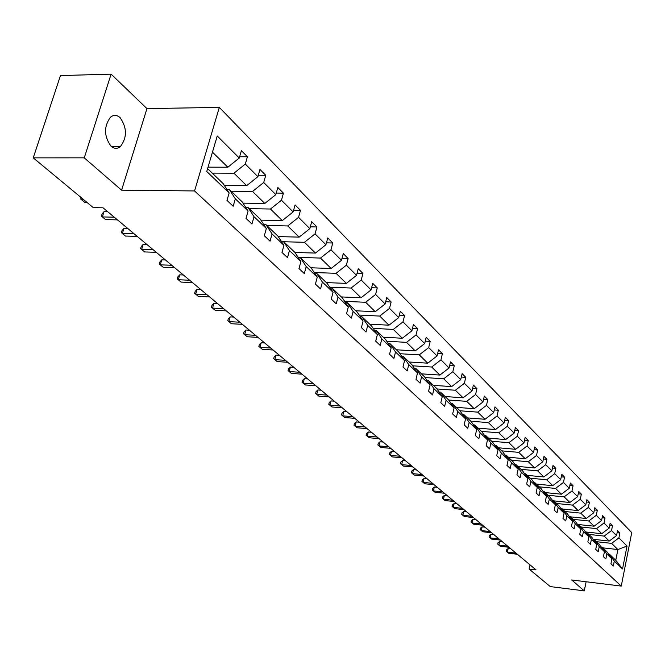 <?xml version="1.0" encoding="UTF-8"?>
<svg xmlns="http://www.w3.org/2000/svg" width="665" height="665" viewBox="0 0 665 665"><rect width="100%" height="100%" fill="white"/><g stroke="black" fill="none" stroke-linecap="round" stroke-linejoin="round"><path stroke-width="1" d="M111.055 146.225C114.172 148.844 117.256 149.01 120.29 146.732C127.223 137.522 127.148 127.813 120.082 117.622C116.849 114.804 113.64 114.663 110.457 117.19C103.74 126.658 103.94 136.342 111.055 146.225M111.105 74.139L84.264 157.846L121.587 190.173L146.957 108.603L111.105 74.139L60.465 75.577L33.25 157.863L93.291 207.646L103.05 207.812L536.04 569.888L529.124 569.049L550.263 586.58L584.277 590.861L586.123 581.759M146.957 108.603L219.325 107.397L631.75 532.574L621.26 586.089L194.562 190.946L219.325 107.397M84.264 157.846L33.25 157.863M208.029 167.164L227.846 167.223L212.468 152.144M227.846 167.223L239.259 158.012L241.387 150.672L247.413 156.757L239.616 156.765M602.798 547.844L617.893 549.548L611.601 543.38L618.891 537.91L627.029 546.048L622.531 568.966L614.294 561.094L613.321 566.04L610.944 563.795L611.933 558.833L606.854 553.987L605.857 558.974L603.429 556.68L604.435 551.667L599.24 546.697L598.217 551.75L595.732 549.39L596.754 544.327L591.426 539.232L590.395 544.336L587.843 541.925L588.891 536.805L583.429 531.584L582.374 536.746L579.755 534.269L580.819 529.091L575.225 523.746L574.144 528.958L571.468 526.422L572.548 521.185L566.813 515.699L565.707 520.978L562.964 518.376L564.07 513.081L558.184 507.453L557.054 512.79L554.236 510.121L555.366 504.76L549.323 498.983L548.176 504.386L545.283 501.643L546.439 496.223L540.229 490.296L539.057 495.757L536.09 492.94L537.27 487.462L530.894 481.369L529.697 486.896L526.647 484.004L527.852 478.459L521.31 472.2L520.08 477.794L516.946 474.827L518.176 469.216L511.452 462.782L510.196 468.443L506.971 465.384L508.235 459.706L501.319 453.098L500.038 458.825L496.722 455.683L498.01 449.939L490.903 443.139L489.59 448.933L486.182 445.708L487.495 439.889L480.18 432.89L478.842 438.759L475.325 435.434L476.68 429.54L469.149 422.341L467.778 428.285L464.162 424.86L465.542 418.9L457.786 411.485L456.381 417.504L452.657 413.979L454.07 407.936L446.082 400.297L444.644 406.39L440.804 402.757L442.258 396.639L434.021 388.767L432.541 394.944L428.584 391.195L430.08 384.993L421.585 376.88L420.072 383.131L415.991 379.274L417.52 372.99L408.759 364.611L407.204 370.954L402.99 366.972L404.561 360.605L395.517 351.96L393.921 358.385L389.574 354.27L391.186 347.812L381.843 338.892L380.205 345.401L375.717 341.153L377.371 334.611L367.72 325.385L366.033 331.993L361.394 327.604L363.09 320.962L353.123 311.428L351.386 318.128L346.59 313.589L348.335 306.856L338.019 296.997L336.241 303.789L331.27 299.092L333.065 292.268L322.392 282.06L320.555 288.951L315.418 284.088L317.272 277.155L306.208 266.59L304.321 273.581L298.992 268.544L300.904 261.511L289.441 250.564L287.496 257.663L281.977 252.434L283.938 245.302L272.06 233.947L270.057 241.154L264.329 235.734L266.357 228.494L254.03 216.707L251.96 224.022L246.008 218.394L248.103 211.046L235.302 198.81L233.166 206.241L226.989 200.398L229.151 192.925L206.749 171.512L217.239 135.976L239.259 158.012M224.354 185.477L246.673 185.676L233.955 173.208L245.31 164.064L247.413 156.757M245.31 164.064L257.895 176.657L259.949 169.425L265.759 175.286L258.294 175.252M242.983 203.141L264.811 203.457L252.559 191.445L263.714 182.484L265.759 175.286M263.714 182.484L275.842 194.621L277.837 187.497L283.431 193.149L276.274 193.066M260.938 220.165L282.293 220.589L270.48 209.018L281.453 200.232L283.431 193.149M281.453 200.232L293.14 211.927L295.077 204.911L300.472 210.364L293.606 210.248M278.244 236.599L299.159 237.122L287.762 225.95L298.552 217.347L300.472 210.364M298.552 217.347L309.832 228.627L311.702 221.711L316.914 226.973L310.314 226.832M294.944 252.467L315.434 253.074L304.437 242.301L315.052 233.856L316.914 226.973M315.052 233.856L325.933 244.745L327.762 237.929L332.783 243.008L326.449 242.841M310.912 267.787L331.153 268.485L320.53 258.07L330.979 249.791L332.783 243.008M330.979 249.791L341.486 260.314L343.265 253.589L348.119 258.494L342.018 258.303M326.349 282.592L346.349 283.381L336.083 273.315L346.365 265.185L348.119 258.494M346.365 265.185L356.523 275.352L358.244 268.726L362.94 273.465L357.063 273.257M341.278 296.923L361.037 297.779L351.112 288.045L361.228 280.065L362.94 273.465M361.228 280.065L371.053 289.898L372.733 283.357L377.271 287.945L371.61 287.721M355.717 310.779L375.251 311.702L365.642 302.292L375.609 294.454L377.271 287.945M375.609 294.454L385.11 303.972L386.747 297.521L391.136 301.96L385.683 301.719M369.707 324.196L389 325.193L379.707 316.075L389.524 308.377L391.136 301.96M389.524 308.377L398.726 317.587L400.313 311.22L404.569 315.526L399.299 315.268M383.256 337.197L402.325 338.252L393.323 329.424L402.99 321.86L404.569 315.526M402.99 321.86L411.901 330.779L413.447 324.495L417.57 328.66L412.491 328.402M396.382 349.79L415.234 350.904L406.506 342.35L416.041 334.919L417.57 328.66M416.041 334.919L424.677 343.556L426.182 337.363L430.18 341.394L425.268 341.12M409.108 362.009L427.753 363.173L419.291 354.877L428.684 347.571L430.18 341.394M428.684 347.571L437.055 355.95L438.526 349.832L442.4 353.747L437.653 353.464M421.46 373.855L439.889 375.068L431.685 367.022L440.945 359.84L442.4 353.747M440.945 359.84L449.066 367.961L450.496 361.926L454.253 365.725L449.665 365.434M433.447 385.351L451.668 386.614L443.705 378.809L452.832 371.735L454.253 365.725M452.832 371.735L460.712 379.624L462.117 373.655L465.766 377.346L461.319 377.055M445.085 396.523L463.106 397.82L455.367 390.239L464.378 383.289L465.766 377.346M464.378 383.289L472.025 390.937L473.389 385.052L476.938 388.634L472.632 388.335M456.389 407.362L474.212 408.709L466.697 401.344L475.583 394.503L476.938 388.634M475.583 394.503L483.006 401.934L484.344 396.116L487.786 399.599L483.613 399.299M467.37 417.903L485.001 419.283L477.703 412.134L486.464 405.392L487.786 399.599M486.464 405.392L493.679 412.616L494.984 406.872L498.334 410.247L494.286 409.948M478.052 428.152L495.483 429.565L488.393 422.608L497.038 415.974L498.334 410.247M497.038 415.974L504.053 422.998L505.334 417.321L508.584 420.604L504.66 420.305M488.434 438.119L505.683 439.565L498.783 432.799L507.32 426.265L508.584 420.604M507.32 426.265L514.145 433.09L515.392 427.479L518.559 430.679L514.752 430.371M498.542 447.811L515.608 449.291L508.891 442.707L517.32 436.265L518.559 430.679M517.32 436.265L523.954 442.907L525.175 437.37L528.259 440.479L524.56 440.172M508.376 457.246L525.259 458.75L518.725 452.35L527.046 445.999L528.259 440.479M527.046 445.999L533.505 452.466L534.702 446.988L537.694 450.014L534.103 449.706M517.952 466.431L534.66 467.961L528.301 461.726L536.514 455.475L537.694 450.014M536.514 455.475L542.806 461.768L543.97 456.356L546.888 459.299L543.396 458.991M527.279 475.384L543.812 476.938L537.619 470.862L545.732 464.702L546.888 459.299M545.732 464.702L551.859 470.828L552.997 465.475L555.84 468.343L552.449 468.035M536.364 484.103L552.731 485.674L546.697 479.764L554.71 473.68L555.84 468.343M554.71 473.68L560.67 479.656L561.792 474.361L564.56 477.154L561.268 476.847M545.217 492.599L561.418 494.195L555.541 488.426L563.455 482.433L564.56 477.154M563.455 482.433L569.265 488.251L570.362 483.014L573.064 485.749L569.855 485.442M553.854 500.878L569.888 502.499L564.153 496.88L571.975 490.961L573.064 485.749M571.975 490.961L577.644 496.639L578.716 491.46L581.351 494.12L578.226 493.812M562.274 508.958L578.151 510.595L572.557 505.109L580.287 499.274L581.351 494.12M580.287 499.274L585.815 504.81L586.863 499.689L589.431 502.283L586.397 501.984M570.487 516.846L586.206 518.492L580.753 513.147L588.392 507.387L589.431 502.283M588.392 507.387L593.779 512.782L594.818 507.719L597.32 510.255L594.36 509.947M578.5 524.535L594.069 526.198L588.749 520.978L596.297 515.3L597.32 510.255M596.297 515.3L601.559 520.562L602.573 515.55L605.017 518.027L602.133 517.727M585.474 531.95L601.742 533.721L596.547 528.625L604.011 523.014L605.017 518.027M604.011 523.014L609.148 528.16L610.138 523.197L612.523 525.616L609.714 525.317M593.205 539.29L609.231 541.061L604.161 536.09L611.542 530.554L612.523 525.616M611.542 530.554L616.555 535.574L617.527 530.67L619.863 533.022L617.12 532.723M618.891 537.91L619.863 533.022M248.103 211.046L242.077 201.736L229.259 189.442L226.89 189.417M229.259 189.442L235.302 198.81M212.235 173.108L233.955 173.208M246.673 185.676L257.895 176.657M266.357 228.494L260.356 219.275L248.003 207.43L245.742 207.389M248.003 207.43L254.03 216.707M231.112 191.221L252.559 191.445M264.811 203.457L275.842 194.621M283.938 245.302L277.97 236.175L266.067 224.762L263.897 224.712M266.067 224.762L272.06 233.947M249.3 208.669L270.48 209.018M282.293 220.589L293.14 211.927M300.904 261.511L294.961 252.484L283.481 241.47L281.395 241.412M283.481 241.47L289.441 250.564M266.848 225.501L287.762 225.95M299.159 237.122L309.832 228.627M317.272 277.155L311.361 268.219L300.281 257.588L298.277 257.521M300.281 257.588L306.208 266.59M283.772 241.744L304.437 242.301M315.434 253.074L325.933 244.745M333.065 292.268L327.197 283.415L316.498 273.149L314.57 273.074M316.498 273.149L322.392 282.06M298.178 257.372L320.53 258.07M331.153 268.485L341.486 260.314M348.335 306.856L342.5 298.095L332.159 288.169L330.306 288.095M332.159 288.169L338.019 296.997M314.204 272.525L336.083 273.315M346.349 283.381L356.523 275.352M363.09 320.962L357.296 312.292L347.296 302.7L345.509 302.617M347.296 302.7L353.123 311.428M329.699 287.18L351.112 288.045M361.037 297.779L371.053 289.898M377.371 334.611L371.61 326.025L361.935 316.74L360.214 316.656M361.935 316.74L367.72 325.385M344.67 301.353L365.642 302.292M375.251 311.702L385.11 303.972M391.186 347.812L385.459 339.316L376.099 330.33L374.437 330.239M376.099 330.33L381.843 338.892M359.158 315.069L379.707 316.075M389 325.193L398.726 317.587M404.561 360.605L398.875 352.184L389.806 343.481L388.202 343.389M389.806 343.481L395.517 351.96M373.173 328.36L393.323 329.424M402.325 338.252L411.901 330.779M417.52 372.99L411.868 364.653L403.081 356.224L401.535 356.132M403.081 356.224L408.759 364.611M386.756 341.236L406.506 342.35M415.234 350.904L424.677 343.556M430.08 384.993L424.47 376.747L415.949 368.568L414.461 368.476M415.949 368.568L421.585 376.88M399.906 353.714L419.291 354.877M427.753 363.173L437.055 355.95M442.258 396.639L436.689 388.468L428.426 380.538L426.98 380.447M428.426 380.538L434.021 388.767M412.657 365.817L431.685 367.022M439.889 375.068L449.066 367.961M454.07 407.936L448.543 399.84L440.529 392.151L439.133 392.051M440.529 392.151L446.082 400.297M425.026 377.554L443.705 378.809M451.668 386.614L460.712 379.624M465.542 418.9L460.055 410.887L452.275 403.422L450.92 403.314M452.275 403.422L457.786 411.485M437.021 388.959L455.367 390.239M463.106 397.82L472.025 390.937M476.68 429.54L471.236 421.61L463.671 414.353L462.366 414.253M463.671 414.353L469.149 422.341M448.667 400.022L466.697 401.344M474.212 408.709L483.006 401.934M487.495 439.889L482.092 432.026L474.744 424.985L473.48 424.877M474.744 424.985L480.18 432.89M459.939 410.779L477.703 412.134M485.001 419.283L493.679 412.616M498.01 449.939L492.64 442.159L485.508 435.309L484.278 435.201M485.508 435.309L490.903 443.139M470.828 421.219L488.393 422.608M495.483 429.565L504.053 422.998M508.235 459.706L502.906 452L495.965 445.342L494.768 445.242M495.965 445.342L501.319 453.098M481.41 431.377L498.783 432.799M505.683 439.565L514.145 433.09M518.176 469.216L512.89 461.577L506.132 455.101L504.976 455.001M506.132 455.101L511.452 462.782M491.701 441.252L508.891 442.707M515.608 449.291L523.954 442.907M527.852 478.459L522.599 470.903L516.032 464.594L514.91 464.494M516.032 464.594L521.31 472.2M501.718 450.862L518.725 452.35M525.259 458.75L533.505 452.466M537.27 487.462L532.058 479.972L525.658 473.837L524.569 473.729M525.658 473.837L530.894 481.369M511.468 460.222L528.301 461.726M534.66 467.961L542.806 461.768M546.439 496.223L541.268 488.808L535.034 482.832L533.97 482.724M535.034 482.832L540.229 490.296M520.961 469.332L537.619 470.862M543.812 476.938L551.859 470.828M555.366 504.76L550.238 497.412L544.161 491.593L543.13 491.485M544.161 491.593L549.323 498.983M530.213 478.202L546.697 479.764M552.731 485.674L560.67 479.656M564.07 513.081L558.974 505.799L553.056 500.122L552.058 500.022M553.056 500.122L558.184 507.453M539.224 486.846L555.541 488.426M561.418 494.195L569.265 488.251M572.548 521.185L567.494 513.97L561.726 508.442L560.753 508.343M561.726 508.442L566.813 515.699M548.01 495.275L564.153 496.88M569.888 502.499L577.644 496.639M580.819 529.091L575.799 521.942L570.179 516.547L569.232 516.447M570.179 516.547L575.225 523.746M556.572 503.496L572.557 505.109M578.151 510.595L585.815 504.81M588.891 536.805L583.903 529.722L578.417 524.461L577.494 524.361M578.417 524.461L583.429 531.584M564.926 511.51L580.753 513.147M586.206 518.492L593.779 512.782M596.754 544.327L591.808 537.303L586.455 532.166L585.557 532.075M586.455 532.166L591.426 539.232M573.072 519.332L588.749 520.978M594.069 526.198L601.559 520.562M604.435 551.667L599.531 544.71L594.302 539.697L593.429 539.598M594.302 539.697L599.24 546.697M581.027 526.963L596.547 528.625M601.742 533.721L609.148 528.16M611.933 558.833L607.062 551.933L601.958 547.046L601.11 546.946M601.958 547.046L606.854 553.987M588.791 534.411L604.161 536.09M609.231 541.061L616.555 535.574M622.531 568.966L615.765 560.287L609.439 554.219L608.6 554.12M609.439 554.219L614.294 561.094M121.587 190.173L194.562 190.946M621.26 586.089L571.709 579.98L584.277 590.861M530.022 564.859L529.124 569.049M596.38 541.684L611.601 543.38M615.765 560.287L617.893 549.548L627.029 546.048M207.588 168.652L223.099 183.523L229.151 192.925M510.911 548.883L508.143 548.558L507.362 552.141L516.023 553.155M508.143 548.558L506.531 549.756L506.223 551.185L508.708 553.247L517.353 554.261M502.466 541.817L499.673 541.493L498.875 545.109L507.611 546.123M499.673 541.493L498.052 542.715L497.728 544.161L500.246 546.248L508.974 547.262M493.821 534.585L490.994 534.269L490.188 537.918L499.008 538.924M490.994 534.269L489.365 535.508L489.041 536.971L491.593 539.082L500.396 540.088M484.96 527.179L482.117 526.863L481.285 530.554L490.188 531.551M482.117 526.863L480.471 528.126L480.138 529.598L482.732 531.751L491.618 532.74M475.891 519.598L473.023 519.282L472.175 523.014L481.161 523.995M473.023 519.282L471.36 520.57L471.028 522.058L473.655 524.236L482.624 525.225M466.597 511.826L463.696 511.518L462.84 515.284L471.909 516.264M463.696 511.518L462.034 512.823L461.685 514.328L464.353 516.539L473.405 517.511M457.079 503.862L454.153 503.555L453.272 507.37L462.424 508.334M454.153 503.555L452.474 504.885L452.117 506.414L454.818 508.65L463.962 509.614M447.321 495.699L444.361 495.392L443.464 499.249L452.707 500.205M444.361 495.392L442.674 496.755L442.308 498.293L445.051 500.562L454.278 501.526M437.304 487.329L434.32 487.029L433.405 490.928L442.74 491.876M434.32 487.029L432.624 488.409L432.258 489.972L435.035 492.275L444.353 493.222M427.038 478.742L424.029 478.451L423.09 482.391L432.516 483.322M424.029 478.451L422.308 479.856L421.943 481.427L424.76 483.771L434.17 484.71M416.506 469.931L413.464 469.64L412.508 473.63L422.026 474.544M413.464 469.64L411.735 471.078L411.352 472.674L414.22 475.051L423.721 475.965M405.692 460.887L402.616 460.604L401.643 464.636L411.253 465.542M402.616 460.604L400.879 462.067L400.488 463.68L403.406 466.09L412.998 466.996M394.586 451.601L391.486 451.327L390.488 455.4L400.189 456.29M391.486 451.327L389.732 452.815L389.333 454.444L392.292 456.897L401.984 457.794M383.181 442.067L380.048 441.793L379.025 445.916L388.834 446.789M380.048 441.793L378.285 443.314L377.878 444.96L380.887 447.454L390.671 448.335M371.461 432.267L368.294 432.001L367.255 436.174L377.155 437.03M368.294 432.001L366.523 433.555L366.107 435.218L369.166 437.753L379.05 438.609M359.416 422.192L356.216 421.934L355.152 426.157L365.151 426.988M356.216 421.934L354.437 423.514L354.004 425.209L357.113 427.778L367.097 428.617M347.03 411.835L343.797 411.577L342.708 415.858L352.816 416.672M343.797 411.577L342.001 413.198L341.569 414.91L344.728 417.529L354.811 418.343M334.287 401.178L331.02 400.929L329.906 405.259L340.114 406.049M331.02 400.929L329.217 402.583L328.768 404.312L331.976 406.98L342.176 407.778M321.17 390.214L317.878 389.973L316.731 394.353L327.047 395.126M317.878 389.973L316.058 391.66L315.592 393.414L318.868 396.124L329.167 396.897M307.671 378.925L304.337 378.693L303.165 383.123L313.589 383.871M304.337 378.693L302.509 380.422L302.035 382.192L305.368 384.952L315.767 385.692M293.764 367.288L290.397 367.072L289.192 371.56L299.724 372.275M290.397 367.072L288.552 368.834L288.07 370.629L291.461 373.439L301.976 374.162M279.433 355.31L276.033 355.093L274.795 359.649L285.443 360.33M276.033 355.093L274.171 356.906L273.681 358.726L277.13 361.577L287.762 362.275M264.662 342.957L261.22 342.749L259.949 347.363L270.713 348.019M261.22 342.749L259.35 344.603L258.843 346.44L262.359 349.358L273.099 350.014M249.417 330.214L245.942 330.015L244.645 334.695L255.518 335.31M245.942 330.015L244.063 331.918L243.548 333.78L247.131 336.748L257.987 337.371M233.698 317.064L230.181 316.881L228.843 321.619L239.841 322.201M230.181 316.881L228.294 318.826L227.763 320.713L231.412 323.739L242.384 324.329M217.463 303.481L213.906 303.315L212.534 308.119L223.648 308.66M213.906 303.315L212.01 305.31L211.462 307.222L215.186 310.306L226.275 310.863M200.689 289.458L197.098 289.308L195.685 294.171L206.923 294.67M197.098 289.308L195.194 291.345L194.629 293.29L198.428 296.44L209.641 296.947M183.357 274.969L179.725 274.828L178.278 279.757L189.633 280.214M179.725 274.828L177.813 276.923L177.231 278.893L181.104 282.101L192.443 282.567M165.435 259.982L161.761 259.857L160.265 264.861L171.753 265.26M161.761 259.857L159.841 262.002L159.243 264.005L163.191 267.28L174.662 267.696M146.89 244.471L143.175 244.363L141.637 249.433L153.249 249.791M143.175 244.363L141.246 246.574L140.623 248.594L144.662 251.944L156.258 252.309M127.688 228.411L123.931 228.328L122.352 233.473L134.089 233.772M123.931 228.328L121.994 230.597L121.354 232.65L125.486 236.067L137.206 236.374M107.797 211.778L104.006 211.711L102.368 216.931L114.239 217.172M104.006 211.711L102.053 214.047L101.396 216.125L105.619 219.625L117.472 219.874M82.103 198.369L81.654 199.791L83.856 199.824M81.163 197.588L80.714 199.01L81.654 199.791L85.029 202.584L87.223 202.617M111.712 146.766L120.29 146.732"/></g></svg>
